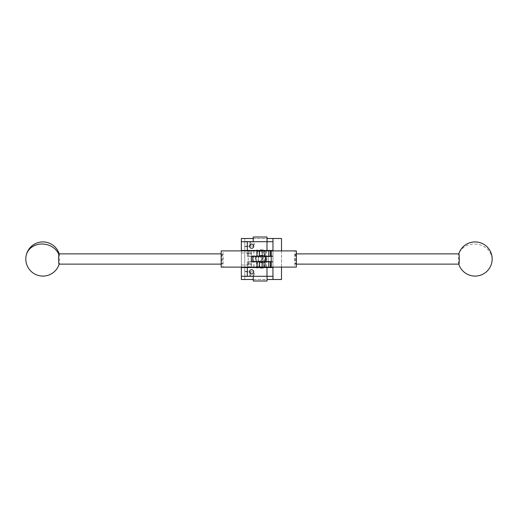 <?xml version="1.0" encoding="UTF-8"?>
<svg xmlns="http://www.w3.org/2000/svg" width="518" height="518" viewBox="0 0 518 518"><rect width="100%" height="100%" fill="white"/><g stroke="black" fill="none" stroke-linecap="round" stroke-linejoin="round"><path stroke-width="0.39" stroke-dasharray="2.59 1.94" d="M272.96 238.494L241.349 238.494L241.349 279.506L241.349 238.494L244.768 238.494L241.349 238.494L241.349 279.506L244.768 279.506L244.768 238.494L244.768 279.506L241.349 279.506L281.507 279.506L281.507 238.494L272.96 238.494L272.96 279.506M253.244 279.506L267.055 279.506M253.244 238.494L267.055 238.494M241.349 267.541L272.96 267.541L272.96 250.459L251.606 250.459L272.96 250.459L251.606 250.459L251.606 267.541L251.606 250.414L241.349 250.459M241.349 267.113L241.349 250.887M241.349 250.414L251.606 250.414L241.349 250.414M251.606 267.586L241.349 267.586L251.606 267.586M241.349 276.301L272.96 276.301M241.349 241.699L272.96 241.699M260.146 241.699L267.055 241.699L260.146 241.699M260.146 276.301L267.055 276.301L260.146 276.301M260.146 250.459L263.565 250.459L260.146 250.459M260.146 267.541L263.565 267.541L260.146 267.541M251.606 269.716A2.104 2.104 0 0 0 249.566 272.339A2.104 2.104 0 0 0 252.609 273.659A2.104 2.104 0 0 0 251.606 269.716M251.606 244.082A2.104 2.104 0 0 0 249.566 246.704A2.104 2.104 0 0 0 252.609 248.031A2.104 2.104 0 0 0 251.606 244.082M253.315 273.951L253.315 276.055L253.315 273.951M244.768 273.951L244.768 276.515L244.768 273.951M253.315 244.049L253.315 246.154L253.315 244.049M244.768 244.049L244.768 241.485L244.768 244.049M249.896 273.951L249.896 276.515L249.896 273.951M249.896 244.049L249.896 241.485L249.896 244.049M267.055 236.998L253.244 236.998M260.146 249.818L263.565 249.818L260.146 249.818M260.146 255.368L262.71 255.368L260.146 255.368M260.146 255.795L262.283 255.795L260.146 255.795M267.055 281.002L253.244 281.002M260.146 268.182L263.565 268.182L260.146 268.182M260.146 262.632L262.71 262.632L260.146 262.632M260.146 262.205L262.283 262.205L260.146 262.205M281.507 267.113L281.507 250.887M272.96 267.113L272.96 261.564L251.606 261.564L272.96 261.564L272.96 256.009L272.96 261.991L272.96 256.009L272.96 261.991L272.96 256.436L247.332 256.436L247.332 250.459L251.606 250.459L247.332 250.459L251.606 250.459L251.606 267.541L247.332 267.541L247.332 261.564L251.606 261.564L247.332 261.564L251.606 261.564L251.606 250.459L251.606 267.541L251.606 250.459L247.332 250.459L247.332 253.872L247.332 250.459M260.437 255.627A3.846 3.846 0 0 0 258.909 260.845A3.846 3.846 0 0 0 264.128 262.373A3.846 3.846 0 0 0 265.656 257.155A3.846 3.846 0 0 0 260.437 255.627A3.846 3.846 0 0 0 258.909 260.845A3.846 3.846 0 0 0 264.128 262.373A3.846 3.846 0 0 0 265.656 257.155A3.846 3.846 0 0 0 260.437 255.627A3.846 3.846 0 0 0 258.909 260.845A3.846 3.846 0 0 0 264.128 262.373A3.846 3.846 0 0 0 265.656 257.155A3.846 3.846 0 0 0 260.437 255.627A3.846 3.846 0 0 0 258.909 260.845A3.846 3.846 0 0 0 264.128 262.373A3.846 3.846 0 0 0 265.656 257.155A3.846 3.846 0 0 0 260.437 255.627M262.283 259C259.188 255.905 259.188 255.905 262.283 259C259.188 255.905 259.188 255.905 262.283 259C265.378 255.905 265.378 255.905 262.283 259C265.378 255.905 265.378 255.905 262.283 259C259.188 262.095 259.188 262.095 262.283 259C259.188 262.095 259.188 262.095 262.283 259C265.378 262.095 265.378 262.095 262.283 259C265.378 262.095 265.378 262.095 262.283 259C259.188 255.905 259.188 255.905 262.283 259C259.188 255.905 259.188 255.905 262.283 259C259.188 262.095 259.188 262.095 262.283 259C259.188 262.095 259.188 262.095 262.283 259C258.858 255.575 258.443 255.16 262.283 259C258.858 255.575 258.443 255.16 262.283 259C258.858 262.425 258.443 262.84 262.283 259C258.858 262.425 258.443 262.84 262.283 259C258.858 255.575 258.443 255.16 262.283 259C258.858 255.575 258.443 255.16 262.283 259C258.858 262.425 258.443 262.84 262.283 259C258.858 262.425 258.443 262.84 262.283 259C265.378 255.905 265.378 255.905 262.283 259C265.378 255.905 265.378 255.905 262.283 259C265.378 262.095 265.378 262.095 262.283 259C265.378 262.095 265.378 262.095 262.283 259C265.708 255.575 266.123 255.16 262.283 259C265.708 255.575 266.123 255.16 262.283 259C265.708 262.425 266.123 262.84 262.283 259C265.708 262.425 266.123 262.84 262.283 259C265.708 255.575 266.123 255.16 262.283 259C265.708 255.575 266.123 255.16 262.283 259C265.708 262.425 266.123 262.84 262.283 259C265.708 262.425 266.123 262.84 262.283 259C259.188 255.905 259.188 255.905 262.283 259C259.188 255.905 259.188 255.905 262.283 259C265.378 255.905 265.378 255.905 262.283 259C265.378 255.905 265.378 255.905 262.283 259C259.188 262.095 259.188 262.095 262.283 259C259.188 262.095 259.188 262.095 262.283 259C265.378 262.095 265.378 262.095 262.283 259C265.378 262.095 265.378 262.095 262.283 259C259.188 255.905 259.188 255.905 262.283 259C259.188 255.905 259.188 255.905 262.283 259C259.188 262.095 259.188 262.095 262.283 259C259.188 262.095 259.188 262.095 262.283 259C258.858 255.575 258.443 255.16 262.283 259C258.858 255.575 258.443 255.16 262.283 259C258.858 262.425 258.443 262.84 262.283 259C258.858 262.425 258.443 262.84 262.283 259C258.858 255.575 258.443 255.16 262.283 259C258.858 255.575 258.443 255.16 262.283 259C258.858 262.425 258.443 262.84 262.283 259C258.858 262.425 258.443 262.84 262.283 259C265.378 255.905 265.378 255.905 262.283 259C265.378 255.905 265.378 255.905 262.283 259C265.378 262.095 265.378 262.095 262.283 259C265.378 262.095 265.378 262.095 262.283 259C265.708 255.575 266.123 255.16 262.283 259C265.708 255.575 266.123 255.16 262.283 259C265.708 262.425 266.123 262.84 262.283 259C265.708 262.425 266.123 262.84 262.283 259C265.708 255.575 266.123 255.16 262.283 259C265.708 255.575 266.123 255.16 262.283 259C265.708 262.425 266.123 262.84 262.283 259C265.708 262.425 266.123 262.84 262.283 259M262.283 250.459L259.291 250.459L262.283 250.459M262.283 267.541L259.291 267.541L262.283 267.541M272.96 250.887L272.96 261.991L272.96 256.009L272.96 261.564L272.96 256.436L247.332 256.436L251.606 256.436L251.606 261.564L251.606 256.009L251.606 267.113M261.855 256.436L259.291 256.436L261.855 256.436M261.855 261.564L259.291 261.564L261.855 261.564M251.606 250.887L251.606 256.436L251.606 250.459L272.96 250.459L272.96 267.541L247.332 267.541L247.332 261.564L247.332 267.113M272.96 267.541L251.606 267.541L251.606 261.564L247.332 261.564L247.332 264.128L251.606 264.128L251.606 250.459L251.606 267.541L247.332 267.541L247.332 264.128L251.606 264.128L251.606 267.541L272.96 267.541L247.332 267.541M251.606 267.541L251.606 259L251.606 261.564L272.96 261.564L272.96 259L272.96 261.564L251.606 261.564L251.606 256.436L272.96 256.436L247.332 256.436L247.332 253.872L251.606 253.872L247.332 253.872L247.332 256.436L247.332 250.887M272.96 259L272.96 256.009L272.96 259M251.606 259L251.606 256.009L251.606 259M261.855 250.459L264.42 250.459L261.855 250.459M261.855 267.541L264.42 267.541L261.855 267.541M272.96 250.459L251.606 250.459M59.104 253.872A5.128 0.537 -90 0 1 59.285 254.17A5.128 0.537 -90 0 1 59.641 258.592A5.128 0.537 -90 0 1 59.363 263.5A5.128 0.537 -90 0 1 59.285 263.83A5.128 0.537 -90 0 1 59.104 264.128M222.144 253.872A5.128 0.537 -90 0 1 222.682 259A5.128 0.537 -90 0 1 222.144 264.128A5.128 0.537 -90 0 1 221.613 259A5.128 0.537 -90 0 1 222.144 253.872L221.167 253.872M222.144 264.128L221.167 264.128M223.129 267.113L248.193 267.113L248.193 250.887L223.129 250.887L223.129 267.113L221.167 267.113M223.129 250.887L221.167 250.887M257.595 256.436L262.71 256.436L257.595 256.436M257.595 250.887L262.71 250.887L257.595 250.887M257.595 261.564L262.71 261.564L257.595 261.564M257.595 267.113L262.71 267.113L257.595 267.113M256.708 261.564L261.817 261.564L256.688 261.564L256.688 267.113L261.817 267.113L256.708 267.113M256.708 256.436L261.817 256.436L256.688 256.436L256.688 250.887L261.817 250.887L256.708 250.887M264.491 261.564L264.491 256.436L266.576 256.436L266.576 261.564L248.64 261.564L249.98 261.564L249.98 267.113L270.396 267.113L248.193 267.113M270.396 261.564L249.98 261.564M253.917 250.887L253.917 256.436L248.64 256.436L248.64 250.887L270.396 250.887L248.193 250.887M253.917 256.436L270.396 256.436M263.487 250.887L263.487 256.436M257.673 250.887L257.673 256.436M263.487 261.564L263.487 267.113M257.673 267.113L257.673 261.564M253.917 267.113L253.917 261.564M253.826 250.887L253.826 267.113M257.129 250.887L261.389 250.887L257.116 250.887L256.688 251.308L261.817 251.308L256.688 251.308L256.688 266.692L261.817 266.692L256.688 266.692L257.116 267.113L261.389 267.113L257.116 267.113M261.389 250.887L261.817 251.308L261.817 266.692L261.389 267.113M295.525 253.872A5.128 0.447 90 0 1 295.972 259A5.128 0.447 90 0 1 295.525 264.128A5.128 0.447 90 0 1 295.079 259A5.128 0.447 90 0 1 295.525 253.872L296.341 253.872M295.525 264.128L296.341 264.128M458.838 264.128A5.128 0.447 90 0 1 458.715 263.921A5.128 0.447 90 0 1 458.398 259.557A5.128 0.447 90 0 1 458.624 254.5A5.128 0.447 90 0 1 458.715 254.079A5.128 0.447 90 0 1 458.838 253.872M296.341 267.113L249.98 267.113M296.341 250.887L294.703 250.887L294.703 267.113M261.953 261.564L256.837 261.564L261.953 261.564M261.953 267.113L256.837 267.113L261.953 267.113M261.953 256.436L256.837 256.436L261.953 256.436M261.953 250.887L256.837 250.887L261.953 250.887M266.576 250.887L266.647 256.436L252.81 256.436L255.484 256.436L255.484 261.564L268.266 261.564L252.81 261.564L266.647 261.564L266.576 267.113M248.64 250.887L294.703 250.887M248.64 256.436L256.404 256.436L256.404 250.887M264.491 256.436L256.404 256.436M257.724 250.887L257.724 256.436M249.98 250.887L249.98 256.436M263.545 250.887L263.545 256.436M257.724 261.564L257.724 267.113M263.545 267.113L263.545 261.564M248.64 261.564L248.64 267.113M266.647 250.887L266.647 256.436M266.647 267.113L266.647 261.564M256.404 261.564L256.404 267.113M261.532 250.887L257.265 250.887L261.532 250.887L261.966 251.308L256.837 251.308L261.966 251.308L261.966 266.692L256.837 266.692L261.966 266.692L261.538 267.113L257.265 267.113L261.532 267.113M252.81 256.436L268.266 256.436L268.227 261.564L252.81 261.564M258.845 261.564L262.632 261.564L258.845 261.564M262.225 256.436L258.437 256.436L262.225 256.436M259.589 256.436L255.801 256.436L259.589 256.436M255.484 256.436L268.266 256.436L268.266 261.564L255.484 261.564L255.484 256.436M259.026 261.564L262.794 261.564L259.026 261.564M262.205 256.436L258.437 256.436L262.205 256.436M259.725 256.436L251.606 256.436L259.719 256.436L251.606 256.436L259.719 256.436L259.719 250.459L259.719 256.436M241.349 252.978L251.606 252.978M241.349 265.022L251.606 265.022M25.9 259A17.088 14.912 10.8 0 1 26.114 255.788M492.1 259A17.088 14.938 9.1 0 0 476.955 244.179A17.088 14.938 9.1 0 0 458.624 254.5M252.849 256.436L252.849 261.564M265.747 256.436L265.747 261.564M252.998 256.436L252.998 261.564M256.727 250.459L256.727 249.818M263.565 250.459L263.565 249.818M256.727 268.182L256.727 267.541M263.565 268.182L263.565 267.541M253.315 276.055L244.768 276.055L253.315 276.055L254.526 273.951L253.315 271.846L244.768 271.846L253.315 271.846L254.526 273.951L253.315 276.055M253.315 246.154L244.768 246.154L253.315 246.154L254.526 244.049L253.315 241.945L244.768 241.945L253.315 241.945L254.526 244.049L253.315 246.154M244.768 271.387L249.896 271.387L251.372 273.951L249.896 276.515L244.768 276.515M244.768 241.485L249.896 241.485L251.372 244.049L249.896 246.613L244.768 246.613M262.283 255.795L262.71 255.368L262.71 250.887L262.71 256.436L262.71 250.887M262.71 250.459L262.71 249.818M258.009 255.795L257.582 255.368L257.582 250.887L257.582 256.436L257.582 250.887M257.582 250.459L257.582 249.818M262.71 268.182L262.71 267.541M262.71 267.113L262.71 261.564L262.71 267.113L262.71 262.632L262.283 262.205M257.582 268.182L257.582 267.541M257.582 267.113L257.582 261.564L257.582 267.113L257.582 262.632L258.009 262.205M264.847 250.459L264.847 256.436L272.96 256.436L264.847 256.436L264.847 250.459L264.847 256.436L272.96 256.436L264.847 256.436L264.847 250.459M259.719 261.564L251.606 261.564L259.719 261.564L259.719 267.541L259.719 261.564L251.606 261.564L259.719 261.564L259.719 267.541L259.719 261.564M272.96 261.564L264.847 261.564L264.847 267.541L264.847 261.564L264.847 267.541L264.847 261.564L272.96 261.564M259.291 256.009L251.606 256.009L259.291 256.009L251.606 256.009L259.291 256.009L259.291 250.459L259.291 256.009M259.291 261.991L251.606 261.991L259.291 261.991L259.291 267.541L259.291 261.564L259.291 267.541L259.291 261.991L251.606 261.991L259.291 261.991L259.291 267.541L259.291 261.991M259.291 256.436L259.291 250.459L259.291 256.436M264.42 256.436L264.42 250.459L264.42 256.436M264.42 267.541L264.42 261.564L264.42 267.541M265.274 250.459L265.274 256.009L265.274 250.459L265.274 256.009L272.96 256.009L265.274 256.009L265.274 250.459M265.274 261.991L265.274 267.541L265.274 261.991L265.274 267.541L265.274 261.991L272.96 261.991L265.274 261.991M272.96 256.009L265.274 256.009L272.96 256.009M261.817 261.564L261.817 267.113M261.817 250.887L261.817 256.436M261.966 261.564L261.966 267.113M256.837 261.564L256.837 267.113M261.966 250.887L261.966 256.436M256.837 250.887L256.837 256.436M266.556 250.887L266.556 267.113M257.265 250.887L256.837 251.308L256.837 266.692L257.265 267.113M268.266 256.436L268.266 261.564L268.266 256.436M262.632 256.436L262.632 261.564M255.801 256.436L255.801 261.564M265.274 256.436L265.274 261.564L265.274 256.436M258.437 256.436L258.437 261.564L258.437 256.436M252.965 256.436L252.965 261.564M262.794 256.436L262.794 261.564M255.957 256.436L255.957 261.564"/><path stroke-width="0.78" d="M266.984 267.541L272.96 267.541L272.96 276.301L266.984 276.301L266.984 267.541L247.332 267.541L247.332 276.301L241.349 276.301L241.349 267.113M266.984 250.459L272.96 250.459L272.96 241.699L266.984 241.699L266.984 250.459L241.349 250.459L241.349 241.699L247.332 241.699L247.332 250.887M241.349 276.301L241.349 279.506L253.244 279.506M267.055 279.506L272.96 279.506L272.96 276.301M241.349 241.699L241.349 238.494L253.244 238.494M267.055 238.494L272.96 238.494L272.96 241.699M247.332 267.113L247.332 267.541L241.349 267.541M241.349 250.887L241.349 250.459M247.332 241.699L266.984 241.699M247.332 276.301L266.984 276.301M251.606 269.716A2.104 2.104 0 0 1 253.703 271.814A2.104 2.104 0 0 1 251.606 273.918A2.104 2.104 0 0 1 249.501 271.814A2.104 2.104 0 0 1 251.606 269.716M251.606 244.082A2.104 2.104 0 0 1 253.703 246.186A2.104 2.104 0 0 1 251.606 248.284A2.104 2.104 0 0 1 249.501 246.186A2.104 2.104 0 0 1 251.606 244.082M253.244 241.699L253.244 236.998L267.055 236.998L267.055 241.699M253.244 276.301L253.244 281.002L267.055 281.002L267.055 276.301M272.96 238.494L281.507 238.494L281.507 250.887M272.96 279.506L281.507 279.506L281.507 267.113M272.96 250.887L272.96 250.459M272.96 267.541L272.96 267.113M251.606 267.113L251.606 267.541M251.606 250.459L251.606 250.887M221.167 253.872L59.104 253.872A5.128 0.537 -90 0 0 58.845 254.5A5.128 0.537 -90 0 0 58.586 260.269A5.128 0.537 -90 0 0 59.104 264.128L221.167 264.128M221.167 250.887L221.167 267.113L271.238 267.113L271.238 250.887L221.167 250.887M270.396 267.113L270.396 261.564L251.327 261.564L251.327 256.436L259.401 256.436L259.401 250.887M259.401 256.436L270.396 256.436L270.396 250.887M268.79 256.436L268.79 250.887M268.79 261.564L268.79 267.113M259.401 261.564L259.401 267.113M296.341 253.872L458.838 253.872A5.128 0.447 90 0 1 459.272 257.731A5.128 0.447 90 0 1 459.052 263.5A5.128 0.447 90 0 1 458.838 264.128L296.341 264.128M271.238 250.887L296.341 250.887L296.341 267.113L271.238 267.113M251.327 261.564L252.81 261.564L252.81 256.436L251.327 256.436M59.194 253.872A17.088 17.088 0 0 0 26.114 255.788A17.088 14.912 10.8 0 1 41.285 244.017A17.088 14.912 10.8 0 1 58.845 254.5M265.585 256.436L265.585 261.564M262.71 250.887L262.71 250.459M257.582 250.887L257.582 250.459M262.71 267.541L262.71 267.113M257.582 267.541L257.582 267.113M26.114 255.788A17.088 17.088 0 0 0 38.72 275.57A17.088 17.088 0 0 0 59.194 264.128M458.78 264.128A17.088 17.088 0 0 0 491.951 261.694A17.088 17.088 0 0 0 478.995 242.366A17.088 17.088 0 0 0 458.78 253.872"/></g></svg>
